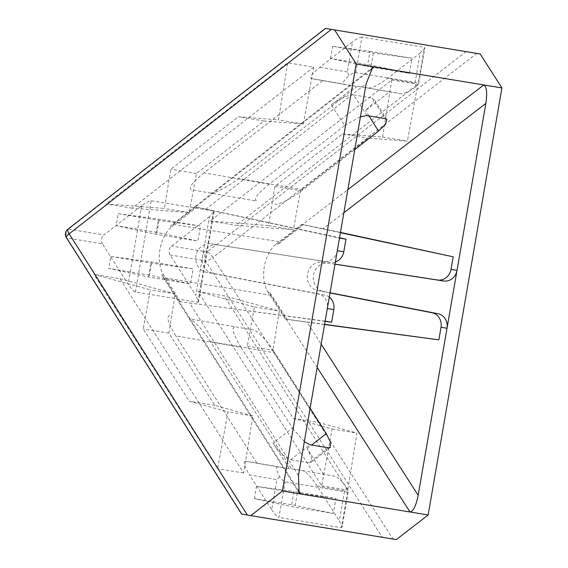 <?xml version="1.0" encoding="UTF-8"?>
<svg xmlns="http://www.w3.org/2000/svg" width="568" height="568" viewBox="0 0 568 568"><rect width="100%" height="100%" fill="white"/><g stroke="black" fill="none" stroke-linecap="round" stroke-linejoin="round"><path stroke-width="0.43" stroke-dasharray="2.84 2.13" d="M337.314 250.68A12.766 11.53 99.4 0 1 323.98 261.315L211.005 243.842A14.392 13 -80.6 0 0 195.974 255.827A14.392 13 -80.6 0 0 206.106 272.2L318.329 294.025A12.766 11.53 99.4 0 1 327.317 308.552M335.368 261.976A12.766 11.53 99.4 0 1 330.462 262.38L217.487 244.907A14.392 13 -80.6 0 0 202.456 256.892A14.392 13 -80.6 0 0 212.588 273.272L324.811 295.097A12.766 11.53 99.4 0 1 329.291 297.135M391.799 79.996L382.541 137.03L342.44 133.906L274.862 186.382L268.501 225.595L210.167 221.051L391.799 79.996L417.821 84.277L407.405 141.12L368.1 138.123L300.522 190.607L293.365 229.685L236.196 225.333L417.821 84.277M210.167 221.051L236.196 225.333M209.429 216.727L171.628 246.086A6.383 5.815 99.3 0 0 170.088 254.982L195.832 295.424L209.429 216.727L214.108 211.658L213.639 211.005L151.187 200.731C149.185 200.809 146.047 202.428 141.766 205.595L103.965 234.953L68.529 229.117L325.862 28.464M366.942 115.609L353.637 94.962C350.421 93.826 338.173 99.293 331.371 104.902L344.684 125.549L269.189 184.181L204.033 172.814L322.887 80.514L311.534 78.647L343.938 84.298L311.534 78.647C309.269 77.454 312.073 73.641 319.961 67.209L352.522 41.918L347.325 71.98L349.015 75.622C352.231 73.57 354.489 72.576 355.788 72.64L418.247 82.921L418.708 83.567L416.323 86.698C409.201 91.455 404.16 93.798 401.185 93.72L389.655 91.817L365.565 110.533L372.452 103.852L373.921 98.967L372.21 98.023L385.161 118.606M204.033 172.814C192.318 182.371 188.157 188.022 191.551 189.769L256.715 201.129C253.314 199.382 257.474 193.731 269.189 184.181M210.685 192.914C213.632 194.235 228.876 186.361 238.588 178.501L303.021 189.748L354.787 149.547M401.185 93.72L357.442 86.201L238.588 178.501M368.788 88.068C372.793 87.912 379.069 84.667 387.617 78.341L414.988 83.113L420.178 53.051L387.617 78.341M420.178 53.051L424.857 47.982L424.388 47.336L418.247 82.921M355.788 72.64L361.937 37.055L424.388 47.336M361.937 37.055C359.934 37.133 356.796 38.759 352.522 41.918M313.728 67.145L303.312 123.987L264.006 120.998L196.436 173.474L189.272 212.553L132.103 208.2L313.728 67.145L287.706 62.863L278.455 119.898L238.347 116.774L170.776 169.25L164.415 208.463L106.081 203.919L287.706 62.863M132.103 208.2L106.081 203.919M197.998 291.505L254.45 306.969L247.286 346.047L293.308 418.339L332.117 428.968L321.701 485.81L197.998 291.505L224.026 295.786L279.307 311.058L272.945 350.271L318.967 422.564L356.974 433.065L347.722 490.092L224.026 295.786M321.701 485.81L347.722 490.092M170.088 254.982L205.524 260.811L382.228 537.172L241.975 514.09L66.996 238.013L102.432 243.849L128.176 284.291C131.137 288.714 133.551 291.285 135.418 292.009L197.87 302.282L198.537 301.807L195.832 295.424M310.107 408.222L274.848 352.842L210.416 341.602L291.363 468.749L335.127 476.275C337.939 477.155 341.915 481.032 347.02 487.912L348.212 491.689L347.552 492.165L285.101 481.884C283.851 481.529 282.055 479.846 279.712 476.836C276.24 470.226 275.622 466.896 277.858 466.846L289.389 468.749L272.981 442.976C277.503 450.566 287.209 459.775 290.631 459.725L310.085 444.787M210.416 341.602C203.912 330.91 192.183 318.414 188.952 318.733L253.385 329.972C256.622 329.653 268.344 342.149 274.848 352.842M169.818 315.581C166.019 316.163 168.036 322.943 175.86 335.915L241.017 347.275L292.435 428.038L272.981 442.976M277.858 466.846L245.461 461.202L256.807 463.062L175.86 335.915M245.461 461.202C242.912 461.606 244.268 466.186 249.537 474.919L276.9 479.697L271.71 509.752L249.537 474.919M271.71 509.752C274.678 514.175 277.092 516.752 278.952 517.469L285.101 481.884M347.552 492.165L341.411 527.75L278.952 517.469M341.411 527.75L342.071 527.274L339.373 520.884L344.563 490.83L347.02 487.912M344.563 490.83L317.192 486.052L339.373 520.884M317.192 486.052C311.264 477.205 306.436 472.065 302.709 470.616L291.363 468.749M119.933 278.661L175.214 293.933L168.852 333.139L214.874 405.431L252.888 415.932L243.629 472.966L119.933 278.661L93.912 274.379L150.357 289.836L143.193 328.922L189.215 401.214L228.024 411.843L217.608 468.685L93.912 274.379M243.629 472.966L217.608 468.685M148.532 276.985L151.138 261.891L193.141 268.799L190.529 283.901L148.532 276.985L108.779 268.444L110.852 256.466L151.138 261.891M155.923 234.208L158.529 219.113L200.525 226.021L197.92 241.123L155.923 234.208L116.17 225.666L118.236 213.689L158.529 219.113M334.985 264.184L328.73 263.211A14.392 13.206 -80.7 0 0 313.493 275.168A14.392 13.206 -80.7 0 0 323.831 291.576L330.043 292.776M343.867 212.766L323.171 228.712L340.473 232.411M325.144 321.133L178.593 301.501L161.83 274.933L164.102 277.709L298.122 490.085M161.83 274.933L163.414 274.713C155.391 260.911 159.494 237.168 171.678 226.895L170.251 226.185L194.945 206.851L339.494 238.099M317.157 367.411L270.829 295.268L270.02 292.74L267.89 291.902C259.711 278.079 263.808 254.336 276.154 244.084L278.441 243.984L280.045 241.89L347.857 189.648M370.769 69.743L173.325 224.332L170.251 226.185M304.327 441.655L292.435 428.038M241.017 347.275C233.192 334.303 231.183 327.53 234.982 326.941M328.297 447.783L309.205 462.778L290.631 459.725M309.205 462.778L311.122 462.437L311.42 457.275L307.174 448.599L323.582 474.372M344.684 125.549L360.46 116.688M303.021 189.748C293.315 197.607 278.071 205.481 275.118 204.153M353.637 94.962L372.21 98.023M331.371 104.902L355.461 86.194L343.938 84.298C341.837 83.539 343.526 80.649 349.015 75.622M369.988 51.319L411.992 58.234L409.379 73.329L367.382 66.42L369.988 51.319L332.536 46.278L373.339 52.987L411.992 58.234M333.352 513.486L291.356 506.571L293.961 491.476L335.965 498.385L333.352 513.486L295.204 505.342L254.4 498.626L291.356 506.571M382.228 537.172L392.9 539.004L212.894 257.489L476.779 53.378M396.315 539.6L392.9 539.004M241.57 514.026L241.975 514.09M67.883 229.238A6.383 1.917 -127.9 0 1 68.529 229.117A6.383 5.815 99.3 0 0 66.087 233.278A6.383 5.815 99.3 0 0 66.996 238.013A6.383 1.881 -32.4 0 1 66.42 237.694M466.108 51.546L207.064 251.915A6.383 1.846 -127.7 0 1 212.894 257.489A6.383 1.81 147.4 0 1 205.524 260.811A6.383 5.815 99.3 0 1 204.615 256.069A6.383 5.815 99.3 0 1 207.064 251.915L171.628 246.086M102.432 243.849A6.383 5.815 99.3 0 1 103.965 234.953M324.555 324.548L307.025 322.177L321.161 344.194M355.461 86.194L322.887 80.514M389.655 91.817L357.442 86.201M289.389 468.749L256.807 463.062M254.4 498.626L256.509 486.428L293.961 491.476M256.509 486.428L297.312 493.145L335.965 498.385M297.312 493.145L295.204 505.342M373.339 52.987L371.231 65.192L409.379 73.329M371.231 65.192L330.434 58.476L367.382 66.42M330.434 58.476L332.536 46.278M325.116 321.325L178.338 301.438L299.123 492.846M180.517 301.814L163.414 274.713M171.678 226.895L196.869 207.171L194.682 206.837L372.615 67.528M196.869 207.171L339.543 237.786M276.154 244.084L301.686 224.417L340.424 232.702M324.584 324.378L285.335 319.067L267.89 291.902M334.992 264.127L322.723 262.231A14.392 13.206 -80.7 0 0 307.494 274.181A14.392 13.206 -80.7 0 0 317.824 290.589L330.015 292.953M301.686 224.417L303.468 224.708L278.441 243.984M270.02 292.74L287.117 319.358L307.025 322.177M285.335 319.067L287.117 319.358M323.171 228.712L303.468 224.708M279.712 476.836L276.9 479.697M416.323 86.698L414.988 83.113M110.852 256.466L151.557 263.161L193.141 268.799M151.557 263.161L149.49 275.139L190.529 283.901M149.49 275.139L108.779 268.444M118.236 213.689L158.948 220.384L200.525 226.021M158.948 220.384L156.882 232.362L197.92 241.123M156.882 232.362L116.17 225.666M254.45 306.969L279.307 311.058M332.117 428.968L356.974 433.065M293.308 418.339L318.967 422.564M247.286 346.047L272.945 350.271M268.501 225.595L293.365 229.685M274.862 186.382L300.522 190.607M342.44 133.906L368.1 138.123M382.541 137.03L407.405 141.12M175.214 293.933L150.357 289.836M168.852 333.139L143.193 328.922M214.874 405.431L189.215 401.214M252.888 415.932L228.024 411.843M196.436 173.474L170.776 169.25M189.272 212.553L164.415 208.463M303.312 123.987L278.455 119.898M264.006 120.998L238.347 116.774M212.588 273.272L206.106 272.2M213.639 211.005L197.87 302.282M135.418 292.009L151.187 200.731M298.47 475.558L189.478 302.829M205.616 209.372L366.161 83.673M270.829 295.268L164.102 277.709M173.325 224.332L280.045 241.89M141.766 205.595L128.176 284.291M368.973 115.943L365.565 110.533M347.325 71.98L319.961 67.209M307.174 448.599L311.69 445.049M324.811 295.097L318.329 294.025M330.462 262.38L323.98 261.315M217.487 244.907L211.005 243.842M317.824 290.589L323.831 291.576M322.723 262.231L328.73 263.211M214.108 211.658L198.537 301.807M348.212 491.689L342.071 527.274M418.708 83.567L424.857 47.982M386.865 119.557L373.921 98.967M330.207 447.435L311.122 462.437"/><path stroke-width="0.85" d="M325.862 28.464L480.201 53.974L325.45 28.4L67.883 229.238A6.383 6.383 0 0 0 66.42 237.694A6.383 1.881 -32.4 0 1 69.161 233.839A6.383 1.917 -127.9 0 1 67.883 229.238M330.043 292.776L437.857 313.692A12.766 11.715 99.3 0 1 447.023 328.254L418.176 495.26C416.024 505.825 413.298 511.399 410.004 511.988L282.424 490.993L250.8 515.652L241.975 514.09M480.201 53.974L501.913 87.941L483.766 84.951C486.677 86.563 487.38 92.705 485.867 103.369L447.023 328.254L441.024 327.267L438.844 339.849L324.584 324.378M340.424 232.702L453.193 256.807L451.013 269.395L457.02 270.382A12.766 11.715 99.3 0 1 443.509 280.982L334.985 264.184M340.473 232.411L453.193 256.807M347.857 189.648L483.766 84.951L374.34 66.946L372.615 67.528L366.161 83.673L298.47 475.558L299.123 492.846L300.579 493.982L298.122 490.085M311.69 445.049L326.266 433.604L310.107 408.222M326.266 433.604L330.512 442.28L330.207 447.435L328.297 447.783L310.085 444.787L304.327 441.655M360.46 116.688L366.942 115.609L385.161 118.606L386.865 119.557L385.395 124.442L378.508 131.116L368.973 115.943M354.787 149.547L378.508 131.116M370.769 69.743L374.34 66.946L356.186 63.957L282.424 490.993M501.913 87.941L428.151 514.977L396.315 539.6L250.8 515.652M428.151 514.977L410.004 511.988L317.157 367.411M334.68 30.026L356.186 63.957M438.844 339.849L324.555 324.548M339.543 237.786L345.976 239.163L343.803 251.752A12.766 11.53 99.4 0 1 335.368 261.976M329.291 297.135A12.766 11.53 99.4 0 1 333.806 309.624L331.634 322.205L325.116 321.325M331.634 322.205L325.144 321.133M345.976 239.163L339.494 238.099M330.015 292.953L431.85 312.705A12.766 11.715 99.3 0 1 441.024 327.267M451.013 269.395A12.766 11.715 99.3 0 1 437.502 279.996L334.992 264.127M485.867 103.369L343.867 212.766M331.293 29.437L69.161 233.839L247.407 515.062M321.161 344.194L418.176 495.26M333.806 309.624L327.317 308.552M343.803 251.752L337.314 250.68M431.85 312.705L437.857 313.692M437.502 279.996L443.509 280.982M66.42 237.694L241.57 514.026"/></g></svg>
